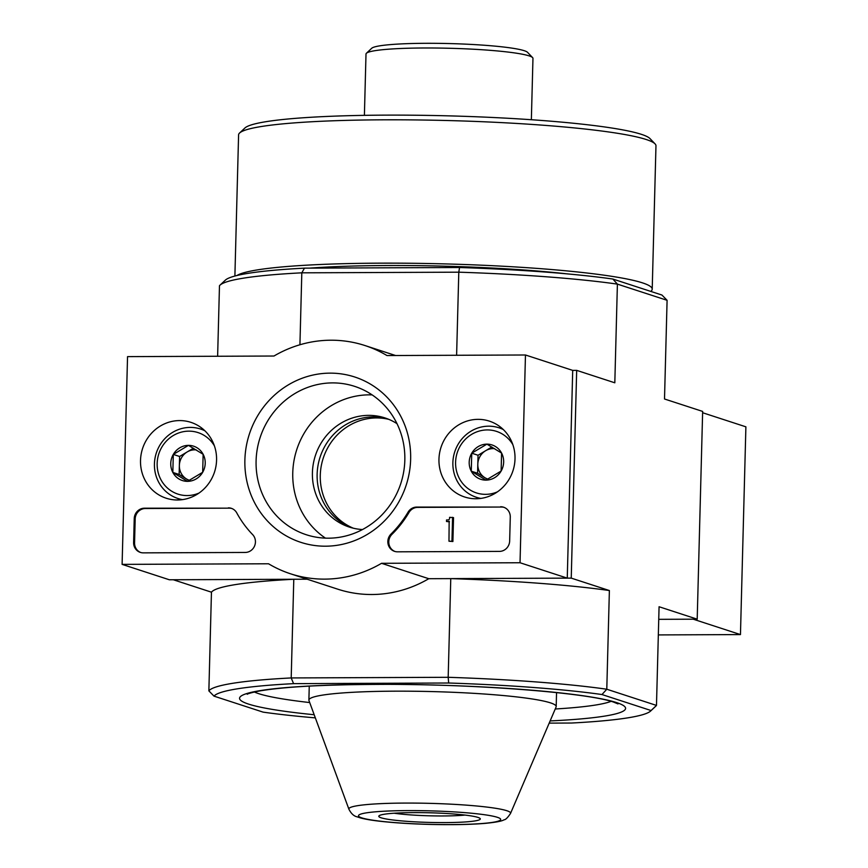 <?xml version="1.0" encoding="UTF-8"?>
<svg xmlns="http://www.w3.org/2000/svg" width="868" height="868" viewBox="0 0 868 868"><rect width="100%" height="100%" fill="white"/><g stroke="black" fill="none" stroke-linecap="round" stroke-linejoin="round"><path stroke-width="1.3" d="M304.473 268.147A219.203 20.799 -178.5 0 0 225.344 280.147L220.016 285.149A224.421 21.299 -178.5 0 1 301.814 272.823L458.792 272.183L459.552 267.507L304.473 268.147L301.814 272.823L299.927 344.759M459.552 267.507A219.203 20.799 -178.5 0 1 612.862 279.04L661.948 295.044L667.091 300.306L664.508 398.998L702.646 411.421L697.199 619.177L658.736 619.329L693.228 619.188L740.458 634.584L745.894 426.828L702.613 412.723M549.194 723.12L571.48 723.033A219.203 20.799 -178.5 0 0 650.62 711.033A219.203 20.799 -178.5 0 0 651.076 710.545L656.479 705.424L659.072 606.743L697.199 619.177M650.62 711.033L655.948 706.02A224.421 21.299 -178.5 0 0 656.479 705.424L606.786 689.225A224.421 21.299 -178.5 0 0 448.181 677.3L450.763 578.62L571.242 578.121L609.379 590.544L606.786 689.225L601.98 694.541A219.203 20.799 -178.5 0 0 448.669 683.007L448.181 677.3L291.203 677.941L293.59 683.648A219.203 20.799 -178.5 0 0 214.005 696.136L263.091 712.129A219.203 20.799 -178.5 0 0 315.334 717.879M601.98 694.541L651.076 710.545M293.59 683.648L448.669 683.007M211.456 592.182L173.318 579.759L293.785 579.26L291.203 677.941A224.421 21.299 -178.5 0 0 208.862 690.863L211.456 592.182A224.421 21.299 1.5 0 1 293.785 579.26M571.242 578.121L576.678 370.365L614.815 382.799L617.398 284.118L667.091 300.306M520.03 562.746L381.54 563.31A120.034 113.838 108.1 0 1 290.563 573.802A120.034 113.838 108.1 0 1 268.548 563.777L122.106 564.374L127.542 356.629L273.984 356.021A120.034 113.838 108.1 0 1 364.961 345.54A120.034 113.838 108.1 0 1 386.976 355.554L525.466 354.99L520.03 562.746L567.26 578.131L572.706 370.386L576.678 370.365M612.862 279.04L617.398 284.118A224.421 21.299 -178.5 0 0 458.792 272.183L456.611 355.272M220.016 285.149A224.421 21.299 -178.5 0 0 219.474 285.746L217.629 356.26M450.763 578.62A224.421 21.299 1.5 0 1 609.379 590.544M214.005 696.136L208.862 690.863M510.525 813.435L556.084 707.019A123.69 11.74 -178.5 0 0 556.193 706.574A123.69 11.74 -178.5 0 0 550.42 702.852A123.69 11.74 -178.5 0 0 413.808 691.243A123.69 11.74 -178.5 0 0 308.889 700.096A123.69 11.74 -178.5 0 0 308.965 700.541L348.903 809.204C351.149 813.62 353.894 816.17 357.139 816.842L360.621 817.981C365.96 819.392 373.5 820.607 383.233 821.605C396.741 823.005 412.126 823.938 429.378 824.405C451.458 824.947 469.968 824.611 484.908 823.396C495.671 822.354 502.051 821.161 504.037 819.793C505.512 819.848 507.671 817.721 510.525 813.435A80.898 7.671 -178.5 0 0 506.814 810.712A80.898 7.671 -178.5 0 0 415.967 803.106A80.898 7.671 -178.5 0 0 348.903 809.204M477.932 817.406A50.767 4.817 -178.5 0 0 424.268 812.665A50.767 4.817 -178.5 0 0 379.034 815.822A50.767 4.817 -178.5 0 0 429.421 822.419A50.767 4.817 -178.5 0 0 480.08 818.47A50.767 4.817 -178.5 0 0 477.932 817.406M394.213 813.229A44.702 4.242 -178.5 0 0 465.053 815.074M388.799 419.352A57.407 54.445 -71.9 0 0 323.232 458.195A57.407 54.445 -71.9 0 0 353.319 528.2M567.867 273.941A184.754 17.534 -178.5 0 0 309.735 268.125M531.357 119.719L532.963 58.384A83.502 7.92 -178.5 0 0 532.605 57.614L527.538 52.33A78.283 7.432 -178.5 0 0 524.229 50.691A78.283 7.432 -178.5 0 0 441.476 43.4A78.283 7.432 -178.5 0 0 371.732 48.25L366.404 53.263A83.502 7.92 -178.5 0 0 366.003 54.011L364.397 115.346M532.605 57.614A83.502 7.92 -178.5 0 0 529.068 55.867A83.502 7.92 -178.5 0 0 440.792 48.087A83.502 7.92 -178.5 0 0 366.404 53.263M650.772 291.398A208.765 19.812 -178.5 0 0 652.215 289.142L655.969 145.802A208.765 19.812 -178.5 0 0 655.069 143.882L650.013 138.609A203.546 19.313 -178.5 0 0 641.409 134.345A203.546 19.313 -178.5 0 0 426.231 115.379A203.546 19.313 -178.5 0 0 244.917 127.997L239.59 133.01A208.765 19.812 -178.5 0 0 238.591 134.865L234.892 276.035M655.069 143.882A208.765 19.812 -178.5 0 0 646.248 139.52A208.765 19.812 -178.5 0 0 425.548 120.066A208.765 19.812 -178.5 0 0 239.59 133.01M652.215 289.142A208.765 19.812 -178.5 0 0 642.494 282.87A208.765 19.812 -178.5 0 0 426.405 263.492A208.765 19.812 -178.5 0 0 236.942 275.514M140.518 460.431A39.895 37.834 108.1 0 1 192.761 423.009A39.895 37.834 108.1 0 1 214.515 472.008A39.895 37.834 108.1 0 1 168.066 498.774A39.895 37.834 108.1 0 1 140.518 460.431M438.958 459.215A39.895 37.834 108.1 0 1 491.201 421.783A39.895 37.834 108.1 0 1 512.955 470.781A39.895 37.834 108.1 0 1 466.517 497.548A39.895 37.834 108.1 0 1 438.958 459.215M244.884 460.007A86.963 82.471 108.1 0 1 371.168 384.557A86.963 82.471 108.1 0 1 367.24 534.438A86.963 82.471 108.1 0 1 244.884 460.007M500.608 506.738A10.438 9.895 108.1 0 1 503.57 507.194A10.438 9.895 108.1 0 1 510.276 517.078L509.657 540.97A10.438 9.895 108.1 0 1 499.436 551.397L397.511 551.82A10.438 9.895 108.1 0 1 394.549 551.354A10.438 9.895 108.1 0 1 391.056 534.004A104.377 98.985 108.1 0 0 408.025 512.218A10.438 9.895 108.1 0 1 416.716 507.075L501.552 507.042A10.438 9.895 108.1 0 1 504.037 507.368M228.349 507.856A10.438 9.895 108.1 0 1 231.311 508.312A10.438 9.895 108.1 0 1 236.769 512.912A104.377 98.985 108.1 0 0 252.61 534.569A10.438 9.895 108.1 0 1 254.606 545.918A10.438 9.895 108.1 0 1 245.21 552.449L143.296 552.862A10.438 9.895 108.1 0 1 140.334 552.395A10.438 9.895 108.1 0 1 133.618 542.522L134.236 518.63A10.438 9.895 108.1 0 1 144.457 508.192L229.293 508.16A10.438 9.895 108.1 0 1 231.778 508.485M572.706 370.386L525.466 354.99M567.26 578.131L428.77 578.706L381.54 563.31M428.77 578.706A120.034 113.838 108.1 0 1 337.804 589.188L290.563 573.802M307.153 579.206L169.336 579.77L122.106 564.374M200.606 429.052A38.626 36.63 108.1 0 1 202.949 429.052M179.86 499.892A38.626 36.63 108.1 0 1 177.973 498.514M499.057 427.826A38.626 36.63 108.1 0 1 501.4 427.826M478.311 498.666A38.626 36.63 108.1 0 1 476.413 497.288M256.093 460.854A78.022 73.997 108.1 0 1 354.632 386.358A78.022 73.997 108.1 0 1 400.81 483.476A78.022 73.997 108.1 0 1 306.285 534.731A78.022 73.997 108.1 0 1 256.093 460.854M325.446 538.138A78.022 73.997 108.1 0 1 292.766 472.8A78.022 73.997 108.1 0 1 372.133 394.897M362.488 529.545A57.407 54.445 108.1 0 1 349.337 527.082A57.407 54.445 108.1 0 1 312.415 472.724A57.407 54.445 108.1 0 1 384.915 417.909A57.407 54.445 108.1 0 1 397.001 423.671M351.714 527.787A57.407 54.445 108.1 0 1 317.135 474.264A57.407 54.445 108.1 0 1 387.258 418.734M395.027 551.495A10.438 9.895 108.1 0 1 392 534.308L391.056 534.004M501.552 507.042L417.66 507.389A10.438 9.895 108.1 0 0 408.969 512.521A104.377 98.985 108.1 0 1 392 534.308M448.973 541.22L452.901 541.513L453.53 517.621L449.591 517.328L449.57 518.37A1.562 1.486 108.1 0 1 448.04 519.932L446.543 519.943L446.499 521.494L448.496 521.494A1.042 0.987 108.1 0 0 449.157 521.223L448.973 541.22L451.957 541.209L452.575 517.317M448.496 521.494L449.44 521.798A1.042 0.987 108.1 0 1 449.44 521.798L446.499 521.494M452.901 541.513L451.957 541.209M140.8 552.547A10.438 9.895 108.1 0 1 134.562 542.826L135.18 518.934A10.438 9.895 108.1 0 1 145.401 508.507L229.293 508.16M471.747 453.194L486.905 444.145L501.585 453.074L501.118 471.064L485.961 480.123L471.27 471.194L471.747 453.194A18.076 17.143 108.1 0 1 486.905 444.145A18.076 17.143 108.1 0 1 501.585 453.074A18.076 17.143 108.1 0 1 501.118 471.064A18.076 17.143 108.1 0 1 485.961 480.123A18.076 17.143 108.1 0 1 471.27 471.194A18.076 17.143 108.1 0 1 471.747 453.194L478.04 455.255L477.574 473.244L487.61 479.353M497.451 491.841A32.355 30.684 108.1 0 1 455.591 462.264A32.355 30.684 108.1 0 1 478.561 431.266A32.355 30.684 108.1 0 1 512.836 444.622M480.872 498.406A36.532 34.644 108.1 0 1 476.369 497.277A36.532 34.644 108.1 0 1 452.868 462.687A36.532 34.644 108.1 0 1 499.013 427.805A36.532 34.644 108.1 0 1 503.31 429.551M488.076 479.136A15.657 14.843 108.1 0 1 484.919 477.715A15.657 14.843 108.1 0 1 477.812 464.25A15.657 14.843 108.1 0 1 485.624 450.72L478.04 455.255M491.863 446.987L485.624 450.72A15.657 14.843 108.1 0 1 494.706 448.68M477.574 473.244L471.27 471.194M173.296 454.42L188.454 445.371L203.145 454.3L202.678 472.29L187.521 481.349L172.83 472.42L173.296 454.42A18.076 17.143 108.1 0 1 188.454 445.371A18.076 17.143 108.1 0 1 203.145 454.3A18.076 17.143 108.1 0 1 202.678 472.29A18.076 17.143 108.1 0 1 187.521 481.349A18.076 17.143 108.1 0 1 172.83 472.42A18.076 17.143 108.1 0 1 173.296 454.42L179.6 456.481L179.133 474.471L189.17 480.579M199.011 493.057A32.355 30.684 108.1 0 1 157.151 463.49A32.355 30.684 108.1 0 1 180.11 432.492A32.355 30.684 108.1 0 1 214.396 445.848M182.432 499.632A36.532 34.644 108.1 0 1 177.929 498.503A36.532 34.644 108.1 0 1 154.428 463.913A36.532 34.644 108.1 0 1 200.573 429.031A36.532 34.644 108.1 0 1 204.87 430.778M189.625 480.362A15.657 14.843 108.1 0 1 186.468 478.941A15.657 14.843 108.1 0 1 179.361 465.476A15.657 14.843 108.1 0 1 187.173 451.946L179.6 456.481M193.423 448.214L187.173 451.946A15.657 14.843 108.1 0 1 196.266 449.906M179.133 474.471L172.83 472.42M658.324 634.92L740.458 634.584M550.138 720.928A193.108 18.326 -178.5 0 0 616.584 702.581A193.108 18.326 -178.5 0 0 322.158 685.438A193.108 18.326 -178.5 0 0 314.183 714.744M254.367 692.002A182.671 17.327 -178.5 0 0 309.702 702.559M555.249 708.993A182.671 17.327 -178.5 0 0 611.05 701.344M497.397 817.32A71.187 6.76 -178.5 0 0 377.027 811.678A71.187 6.76 -178.5 0 0 414.22 823.797A71.187 6.76 -178.5 0 0 497.397 817.32M408.969 512.521L408.025 512.218M417.66 507.389L416.716 507.075M145.401 508.507L144.457 508.192M135.18 518.934L134.236 518.63M134.562 542.826L133.618 542.522M247.326 694.205C247.109 694.541 246.36 693.565 259.641 690.95C283.847 686.838 323.189 684.657 377.678 684.396C471.552 683.734 587.332 692.664 613.622 702.114L617.983 703.905M309.258 686.111L308.889 700.096M556.551 692.588L556.193 706.574M395.602 355.522L364.961 345.54M476.369 497.277L480.123 498.503M499.013 427.805L502.756 429.031M177.929 498.503L181.672 499.729M200.573 429.031L204.316 430.257"/></g></svg>
